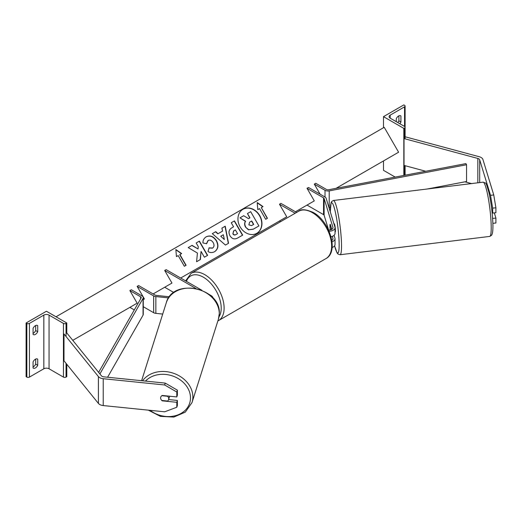 <?xml version="1.0" encoding="UTF-8"?>
<svg xmlns="http://www.w3.org/2000/svg" width="522" height="522" viewBox="0 0 522 522"><rect width="100%" height="100%" fill="white"/><g stroke="black" fill="none" stroke-linecap="round" stroke-linejoin="round"><path stroke-width="0.78" d="M331.803 229.36L330.25 224.264A4.111 0.581 -95.8 0 0 330.165 224.336L330.093 224.343A4.111 0.522 -97 0 0 329.963 226.013A4.111 0.581 -95.8 0 0 330.25 229.634L330.335 229.921M331.007 236.747A6.166 3.556 0 0 0 335.033 233.406L335.033 227.703A6.166 3.556 0 0 0 334.935 227.083L326.139 198.275A4.111 2.375 0 0 0 324.997 197.009L308.476 187.47L307.027 188.311L314.29 200.892L307.027 205.087L323.542 214.62A2.055 1.188 0 0 1 324.116 215.253L328.638 230.072M329.069 231.259A6.166 3.556 0 0 0 335.033 227.703M332.305 236.362L332.912 238.365A4.111 2.375 180 0 1 332.977 238.776A4.111 2.375 180 0 1 331.816 240.427M328.534 230.072A4.111 2.375 0 0 0 332.977 227.703A4.111 2.375 0 0 0 332.912 227.292L324.116 198.477A2.055 1.188 0 0 0 323.542 197.845L307.027 188.311M295.145 213.27L279.472 204.219L280.921 203.378L296.6 212.428M279.472 204.219L286.735 216.8L279.472 220.995L280.621 221.654M332.123 247.5A6.166 3.556 0 0 0 335.033 244.479L335.033 238.776A6.166 3.556 180 0 1 332.018 241.836M334.067 235.318L334.935 238.156A6.166 3.556 180 0 1 335.033 238.776M400.348 115.643L400.929 115.982A4.111 2.375 120 0 0 400.655 115.773A4.111 2.375 120 0 0 398.599 115.982A4.111 2.375 120 0 0 396.276 118.664L396.276 121.685M383.494 116.647L403.832 128.392L404.557 127.975A1.847 1.07 0 0 0 405.098 127.218A1.847 1.07 0 0 0 404.557 126.461L390.175 118.161A3.7 2.134 180 0 1 389.092 116.647A3.7 2.134 180 0 1 390.175 115.14L404.557 106.834A1.847 1.07 0 0 0 405.098 106.083A1.847 1.07 0 0 0 404.557 105.327L403.832 104.909L383.494 116.647L383.494 127.727M383.494 160.939L383.494 170.335L395.18 177.082M397.764 122.54A4.111 2.375 120 0 0 398.893 120.843L398.893 115.825M400.929 115.982L400.929 122.017A4.111 2.375 -60 0 1 399.8 123.714M403.832 128.392L403.832 175.431M398.893 120.843L400.929 122.017M493.76 194.974L495.9 207.795L492.664 208.121L490.523 195.306L493.76 194.974L482.928 159.504A6.577 3.798 0 0 0 481.101 157.481A6.577 3.798 0 0 0 479.229 156.724L405.418 136.855L405.098 137.247M490.523 195.306L479.692 159.836A3.289 1.899 0 0 0 478.778 158.825A3.289 1.899 0 0 0 477.839 158.447L404.028 138.571L404.028 165.415L425.75 171.262M495.9 207.795L495.9 212.722L492.664 213.048L492.664 208.121M471.523 183.587L464.971 181.819M404.028 138.571L404.557 137.919M492.592 218.176L492.664 219.26M491.881 210.483L492.664 213.048M492.859 223.325L495.9 223.011L495.9 218.085L494.308 212.878M492.664 218.418L495.9 218.085M335.033 231.957L335.222 231.938A4.111 0.522 -97 0 0 335.437 230.195A4.111 0.522 -97 0 0 334.954 225.941A4.111 0.522 -97 0 0 334.224 223.775L333.936 223.814M331.281 227.657L331.118 227.677A4.111 0.522 -97 0 1 331.326 229.602M329.963 226.013A4.111 0.522 -97 0 0 330.237 229.021L330.498 229.882M330.093 224.343L331.118 227.677M492.533 212.624L492.115 212.676M162.335 400.518L162.238 400.831A4.111 3.302 17 0 1 161.794 400.459A4.111 3.36 -162.4 0 1 160.632 397.953A4.111 3.36 -162.4 0 1 160.75 397.151M161.148 399.695A4.111 3.302 17 0 1 160.619 397.979A4.111 3.302 17 0 1 160.737 397.196A4.111 3.302 17 0 1 162.238 395.461L176.808 396.948L176.808 392.022L177.376 390.149L177.376 395.076L176.808 396.948M177.376 390.149L165.239 383.102L164.665 384.975L103.232 378.718A6.577 3.798 180 0 1 99.728 377.667A6.577 3.798 180 0 1 98.417 376.584L63.997 333.969L63.997 360.813L98.417 403.428A6.577 3.798 180 0 0 99.728 404.504A6.577 3.798 180 0 0 103.232 405.561L164.665 411.812L176.808 407.238L176.808 402.312L162.238 400.831M165.239 383.102L103.806 376.851A3.289 1.899 180 0 1 102.051 376.323A3.289 1.899 180 0 1 101.398 375.781L66.979 333.166L66.053 333.421M176.808 407.238L177.376 405.372L177.376 400.446L168.613 399.552M177.376 400.446L176.808 402.312M164.665 384.975L176.808 392.022M161.774 400.459L167.555 401.046A4.111 3.36 -162.4 0 0 168.593 399.604L169.519 396.681A4.111 3.36 -162.4 0 0 169.624 396.218M168.593 399.604A4.111 3.36 -162.4 0 0 168.723 398.775A4.111 3.36 -162.4 0 0 167.582 396.27L161.866 395.689M33.075 361.909A4.111 2.375 -60 0 1 35.398 359.227A4.111 2.375 -60 0 1 37.453 359.019A4.111 2.375 -60 0 1 37.721 359.227L37.721 365.263A4.111 2.375 120 0 1 33.343 368.154A4.111 2.375 120 0 1 33.075 367.945L33.075 361.909M33.075 328.358A4.111 2.375 -60 0 1 35.398 325.676A4.111 2.375 -60 0 1 37.453 325.467A4.111 2.375 -60 0 1 37.721 325.676L37.721 331.711A4.111 2.375 120 0 1 33.343 334.602A4.111 2.375 120 0 1 33.075 334.393L33.075 328.358M35.692 359.071L35.692 364.088A4.111 2.375 -60 0 1 33.075 366.927M26.1 322.988L46.438 311.249L66.777 322.988L66.053 323.405A1.847 1.07 180 0 1 63.436 323.405L49.055 315.105A3.7 2.134 0 0 0 43.822 315.105L29.441 323.405A1.847 1.07 180 0 1 26.824 323.405L26.1 322.988L26.1 376.669L26.824 377.093A1.847 1.07 180 0 0 29.441 377.093L43.822 368.786A3.7 2.134 0 0 1 49.055 368.786L63.436 377.093A1.847 1.07 180 0 0 66.053 377.093L66.777 376.669L66.777 364.252M35.692 325.519L35.692 330.537A4.111 2.375 -60 0 1 33.075 333.375M66.777 322.988L66.777 333.225M35.692 330.537L37.721 331.711M37.14 325.337L37.721 325.676M35.692 364.088L37.721 365.263M37.14 358.888L37.721 359.227M209.133 294.46L211.188 295.648A6.166 3.556 180 0 1 212.989 298.023M168.626 297.886L155.856 296.587A4.111 2.375 180 0 1 153.664 295.928L137.142 286.389L144.411 298.969L143.263 299.635L144.411 298.969M162.714 314.061L155.856 313.363A4.111 2.375 180 0 1 153.664 312.704L143.263 306.701M169.428 296.764L156.208 295.419A2.055 1.188 180 0 1 155.112 295.087L138.598 285.554L137.142 286.389M201.897 290.278L166.153 269.646L164.698 270.481L195.75 288.405M164.698 270.481L171.96 283.061L164.698 287.257L173.833 292.529M314.29 184.116L325.017 190.308A4.111 2.375 180 0 0 329.212 190.882L466.551 164.743L465.905 163.621L328.566 189.76A2.055 1.188 180 0 1 326.472 189.473L315.745 183.274L314.29 184.116L320.103 194.184M330.328 207.449L329.212 207.658A4.111 2.375 180 0 1 329.017 207.697M466.551 164.743L466.551 181.519L427.218 189.01M98.638 372.369L141.11 297.99A2.055 1.188 0 0 0 141.208 297.618A2.055 1.188 0 0 0 140.607 296.777L129.88 290.584L137.142 303.165L129.88 307.36L134.298 309.911M99.904 373.935L143.061 298.362A4.111 2.375 0 0 0 143.263 297.618A4.111 2.375 0 0 0 142.062 295.941L131.335 289.743L129.88 290.584M107.597 377.236L143.061 315.138A4.111 2.375 0 0 0 143.263 314.394L143.263 297.618M243.017 209.27L243.017 209.27A13.859 11.314 60 0 0 240.146 226.926A13.859 11.314 60 0 0 256.876 233.275L256.876 233.275A13.859 11.314 60 0 0 259.747 215.612A13.859 11.314 60 0 0 243.017 209.27M256.772 233.334A13.859 11.314 60 0 0 259.538 215.73A13.859 11.314 60 0 0 242.913 209.329M257.796 209.622L259.538 208.617L265.705 219.292L267.447 218.287L261.281 207.606L263.029 206.601L257.209 202.562L257.796 209.622M206.255 236.779C210.098 234.998 213.518 236.296 216.499 240.681L216.519 240.72C218.862 245.425 218.242 249.072 214.666 251.663L214.666 251.663C212.284 252.883 210.066 252.844 208.024 251.539L209.12 247.846L212.624 248.041C214.235 246.821 214.438 245.033 213.224 242.678L213.198 242.639C211.743 240.368 210.085 239.637 208.232 240.44L206.608 243.683L202.96 242.965C202.784 240.407 203.88 238.345 206.255 236.779L206.255 236.779M222.548 231.122L221.909 228.121L225.23 226.202L228.538 243.291L225.452 245.072L212.31 233.66L215.743 231.683L218.046 233.719L222.548 231.122M336.031 188.338L398.599 152.215L384.218 127.303L56.03 316.782M72.767 340.337L137.142 303.165M153.122 293.938L171.96 283.061M180.677 278.03L286.735 216.8M295.452 211.769L314.29 200.892M229.954 235.735C228.218 232.218 228.897 229.549 231.99 227.722L233.582 226.802L231.239 222.737L234.456 220.878L242.678 235.109L237.693 237.986C234.561 239.676 231.99 238.939 229.974 235.774L229.954 235.735M196.572 261.731L200.389 259.525L201.061 251.441L204.396 257.215L207.612 255.356L199.397 241.118L196.174 242.978L198.301 246.658L198.047 248.948L192.076 245.347L188.207 247.578L197.44 253.066L196.572 261.731M179.927 254.579L186.086 265.254L184.344 266.266L178.185 255.584L176.436 256.596L175.849 249.536L181.669 253.575L179.718 254.697L185.884 265.378M245.771 227.031L245.751 226.992C244.57 224.773 244.524 222.848 245.614 221.224L239.97 217.857L243.696 215.703L248.531 218.672L249.947 217.85L247.454 213.531L250.684 211.671L258.919 225.935L253.411 229.112L248.72 229.758L245.542 227.109C244.368 224.891 244.322 222.972 245.412 221.341L239.97 217.857M258.71 226.052L253.203 229.23L248.72 229.758M248.518 229.876L245.568 227.148M249.744 217.974L247.454 213.531M223.318 234.743L220.728 236.238L224.336 239.52L223.318 234.743M224.336 239.52L220.728 236.238M222.339 231.239L218.046 233.719M221.909 228.121L225.23 226.202M225.028 226.32L228.336 243.409M212.31 233.66L215.743 231.683M215.54 231.801L217.837 233.843M233.093 233.732C233.843 234.946 234.822 235.207 236.029 234.528L237.543 233.654L235.37 229.895L233.843 230.776L232.884 233.849C233.634 235.063 234.619 235.324 235.827 234.646L237.334 233.778M233.634 230.894L232.884 233.849M231.99 227.722L233.38 226.92M231.239 222.737L234.456 220.878M234.254 220.995L242.469 235.233M206.046 236.897C209.896 235.115 213.309 236.414 216.291 240.799L216.317 240.838C218.653 245.549 218.039 249.19 214.464 251.78L214.666 251.663M208.911 247.963L212.415 248.165M208.024 240.557L206.399 243.8M198.047 248.948L191.868 245.464L188.207 247.578M207.41 255.473L199.189 241.236L196.174 242.978M200.187 259.643L201.061 251.441M175.875 249.816L181.46 253.692M262.82 206.719L257.229 202.843M267.244 218.405L261.281 207.606M248.877 224.91L251.597 225.595L253.712 224.375L251.734 220.95L249.607 222.183L248.877 224.91M253.509 224.493L251.532 221.067L249.607 222.183M332.912 238.365L332.912 239.187M323.542 197.845L323.542 214.62M324.116 198.477L324.116 215.253M332.912 227.292L332.912 228.114M404.557 106.834L404.557 126.461M390.175 115.14L390.175 118.161M404.557 127.975L404.557 138.715M404.557 165.559L404.557 175.294M325.969 258.586A27.327 15.777 -120 0 0 330.158 236.688A27.327 15.777 -120 0 0 312.306 212.604A27.327 15.777 -120 0 0 298.643 211.253C301.207 208.898 306.101 209.315 313.33 212.506C329.565 221.119 339.248 251.689 325.969 258.586L217.85 320.978M298.643 211.253L191.13 273.319A27.327 15.777 60 0 1 204.794 274.676A27.327 15.777 60 0 1 222.646 298.754A27.327 15.777 60 0 1 218.457 320.652M218.999 316.815A25.271 14.59 -120 0 0 203.345 277.189A25.271 14.59 -120 0 0 186.445 281.358M479.692 159.836L479.692 182.589M477.839 158.447L477.839 182.811M491.169 224.825A27.327 3.484 -97 0 0 487.992 196.566A27.327 3.484 -97 0 0 483.111 182.165C486.445 183.764 485.401 180.573 488.918 192.461C491.111 202.49 492.429 212.872 492.872 223.599C493.029 228.329 492.814 231.755 492.233 233.876L491.587 235.272L489.747 236.414A27.327 3.484 -97 0 0 491.169 224.825M334.609 245.777A25.271 3.217 -97 0 0 339.111 242.228A25.271 3.217 -97 0 0 334.276 207.88A25.271 3.217 -97 0 0 330.296 211.893M483.111 182.165L333.421 200.487A27.327 3.484 83 0 1 338.308 214.881A27.327 3.484 83 0 1 341.486 243.148A27.327 3.484 83 0 1 340.063 254.736L489.747 236.414M103.232 378.718L103.232 405.561M98.417 376.584L98.417 403.428M145.494 381.093A25.271 20.678 17.6 0 1 173.369 376.251A25.271 20.678 17.6 0 1 190.491 397.973A25.271 20.678 17.6 0 1 176.351 415.427A25.271 20.678 17.6 0 1 150.088 410.331M148.339 410.155L160.378 416.36L173.8 417.091L185.323 412.119L192.011 402.56A27.327 22.355 -162.4 0 0 192.872 397.053A27.327 22.355 -162.4 0 0 172.893 373.054A27.327 22.355 -162.4 0 0 142.565 380.799M219.266 313.709A27.327 22.355 17.6 0 1 218.405 319.223L219.299 313.513C220.982 287.544 172.723 277.528 166.303 302.721A27.327 22.355 17.6 0 1 195.815 288.796A27.327 22.355 17.6 0 1 219.266 313.709M43.822 315.105L43.822 368.786M29.441 323.405L29.441 377.093M26.824 323.405L26.824 377.093M66.053 323.405L66.053 336.514M66.053 363.358L66.053 377.093M63.436 323.405L63.436 377.093M49.055 315.105L49.055 368.786M153.664 295.928L153.664 312.704M155.856 296.587L155.856 313.363M325.017 190.308L325.017 197.022M329.212 190.882L329.212 207.658M140.607 296.777L140.607 298.858M143.061 298.362L143.061 315.138M405.098 106.083L405.098 138.859M405.098 165.702L405.098 175.19M191.13 273.319L185.623 280.888M333.421 200.487L331.705 201.472L331.111 202.529L330.269 211.795M334.582 245.81L337.049 252.876L338.008 254.07L340.063 254.736M192.011 402.56L218.405 319.223M141.606 380.701L166.303 302.721"/></g></svg>

